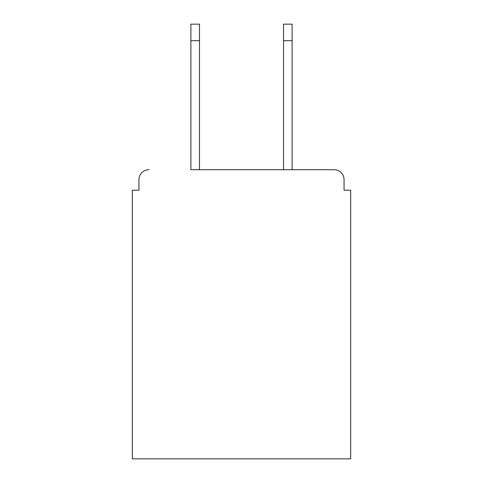 <?xml version="1.0" encoding="UTF-8"?>
<svg xmlns="http://www.w3.org/2000/svg" width="483" height="483" viewBox="0 0 483 483"><rect width="100%" height="100%" fill="white"/><g stroke="black" fill="none" stroke-linecap="round" stroke-linejoin="round"><path stroke-width="0.72" d="M344.053 190.224L344.053 179.634L344.053 190.224L350.67 190.224L350.67 458.85L132.33 458.85L132.33 190.224L138.947 190.224L138.947 179.634L138.947 190.224M190.882 40.693L190.882 24.15L199.485 24.15L199.485 40.693L190.882 40.693L190.882 169.714L334.127 169.714L292.118 169.714L292.118 40.693L283.515 40.693L283.515 24.15L292.118 24.15L292.118 40.693M344.053 179.634A9.926 9.926 0 0 0 334.127 169.714M148.873 169.714A9.926 9.926 0 0 0 138.947 179.634M283.515 40.693L283.515 169.714L199.485 169.714L199.485 40.693"/></g></svg>
